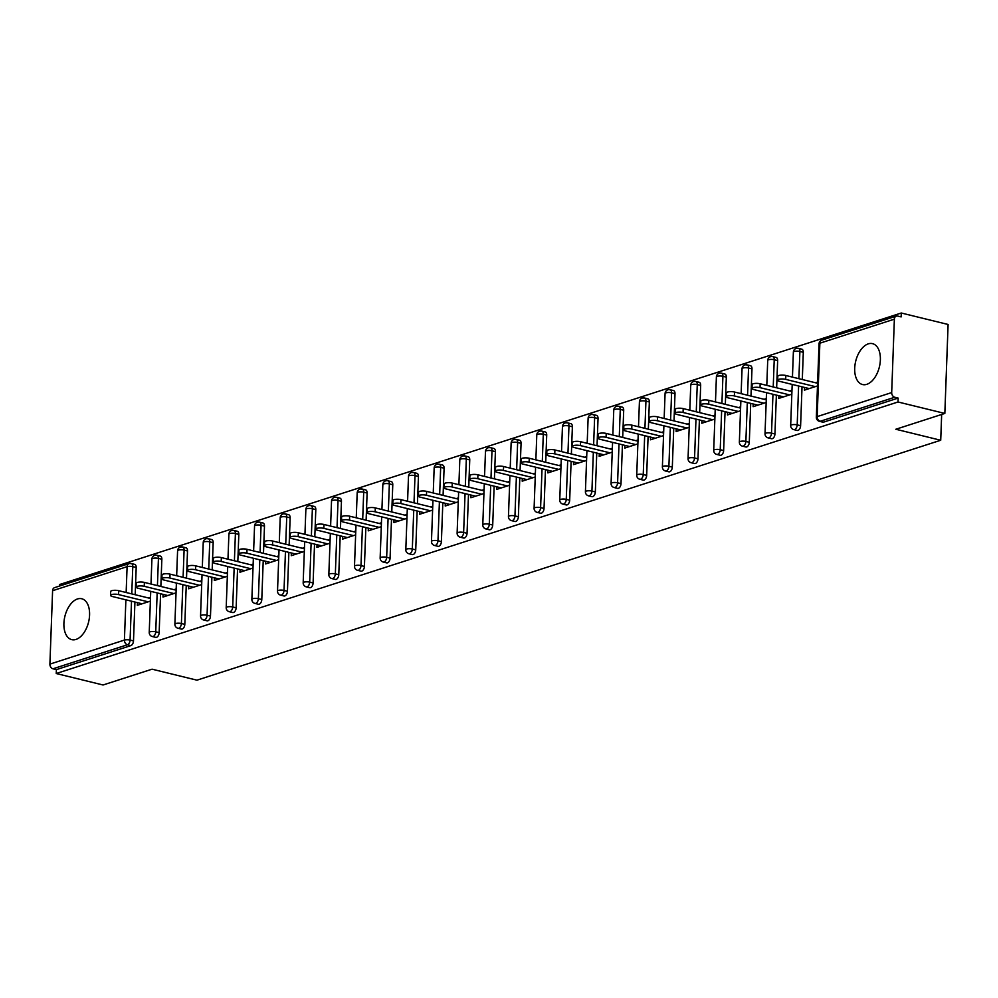 <?xml version="1.0" encoding="UTF-8"?>
<svg xmlns="http://www.w3.org/2000/svg" width="998" height="998" viewBox="0 0 998 998"><rect width="100%" height="100%" fill="white"/><g stroke="black" fill="none" stroke-linecap="round" stroke-linejoin="round"><path stroke-width="1.5" d="M868.272 343.861A21.045 12.188 -76.2 0 0 855.024 364.719A21.045 12.188 -76.2 0 0 862.522 384.542A21.045 12.188 -76.2 0 0 866.788 384.33A21.045 12.188 -76.2 0 0 880.049 363.459A21.045 12.188 -76.2 0 0 872.539 343.649A21.045 12.188 -76.2 0 0 868.272 343.861M77.482 598.962A21.045 12.188 -76.2 0 0 64.221 619.82A21.045 12.188 -76.2 0 0 71.731 639.643A21.045 12.188 -76.2 0 0 75.998 639.431A21.045 12.188 -76.2 0 0 89.259 618.56A21.045 12.188 -76.2 0 0 81.749 598.75A21.045 12.188 -76.2 0 0 77.482 598.962M901.281 313.01L901.144 316.902L897.726 316.067A4.054 3.106 72.1 0 0 896.341 316.104A4.054 3.106 72.1 0 0 894.37 319.16L891.688 392.576A4.054 3.106 72.1 0 0 894.744 397.254L898.163 398.09L898.025 401.982L944.832 413.446L948.1 324.475L901.281 313.01L59.506 584.554L59.443 586.063M944.832 413.446L895.83 429.252L940.715 440.255L941.663 414.469M940.715 440.255L196.955 680.174L152.07 669.184L103.056 684.99L56.237 673.525L56.387 669.633L130.888 645.594L127.47 644.758L52.969 668.797L56.387 669.633M52.969 668.797A4.054 3.106 -107.9 0 1 49.9 664.119L52.595 590.716A4.054 3.106 -107.9 0 1 54.553 587.647L129.066 563.608A4.054 3.106 -107.9 0 0 127.095 566.677L52.595 590.716M898.025 401.982L56.237 673.525M150.374 601.12L137.325 605.337L137.425 602.655M150.523 597.228L148.328 597.939M898.163 398.09L823.662 422.117A4.054 2.345 103.8 0 1 822.839 422.166L819.42 421.318A4.054 2.345 103.8 0 0 820.244 421.281L823.662 422.117M130.451 563.571A4.054 2.345 103.8 0 1 131.274 563.533L134.693 564.369A4.054 2.345 103.8 0 1 136.19 567.5L135.192 594.721M134.93 602.044L133.495 640.916A4.054 2.345 103.8 0 1 130.888 645.594M797.552 348.377A4.054 2.345 103.8 0 1 798.375 348.327L801.793 349.175A4.054 2.345 103.8 0 1 803.303 352.306L802.305 379.527M802.03 386.837L800.608 425.709A4.054 2.345 103.8 0 1 798.001 430.4A4.054 2.345 103.8 0 1 797.177 430.437L793.759 429.602A4.054 2.345 103.8 0 0 794.583 429.564A4.054 2.345 -76.2 0 0 797.19 424.874L800.608 425.709M771.903 356.648A4.054 2.345 103.8 0 1 772.714 356.61L776.145 357.446A4.054 2.345 103.8 0 1 777.642 360.577L776.644 387.798M776.382 395.108L774.947 433.993A4.054 2.345 103.8 0 1 772.34 438.671A4.054 2.345 103.8 0 1 771.516 438.721L768.098 437.873A4.054 2.345 103.8 0 0 768.922 437.835A4.054 2.345 -76.2 0 0 771.529 433.144L774.947 433.993M746.242 364.931A4.054 2.345 103.8 0 1 747.065 364.881L750.484 365.717A4.054 2.345 103.8 0 1 751.981 368.861L750.983 396.081M750.721 403.392L749.298 442.264A4.054 2.345 103.8 0 1 746.679 446.954A4.054 2.345 103.8 0 1 745.868 446.992L742.45 446.156A4.054 2.345 103.8 0 0 743.26 446.118A4.054 2.345 -76.2 0 0 745.88 441.428L749.298 442.264M720.581 373.202A4.054 2.345 103.8 0 1 721.404 373.165L724.822 374.001A4.054 2.345 103.8 0 1 726.332 377.132L725.334 404.352M725.059 411.663L723.637 450.547A4.054 2.345 103.8 0 1 721.03 455.225A4.054 2.345 103.8 0 1 720.207 455.275L716.789 454.427A4.054 2.345 103.8 0 0 717.612 454.389A4.054 2.345 -76.2 0 0 720.219 449.699L723.637 450.547M694.92 381.486A4.054 2.345 103.8 0 1 695.743 381.436L699.161 382.271A4.054 2.345 103.8 0 1 700.671 385.415L699.673 412.636M699.398 419.946L697.976 458.818A4.054 2.345 103.8 0 1 695.369 463.509A4.054 2.345 103.8 0 1 694.546 463.546L691.127 462.71A4.054 2.345 103.8 0 0 691.951 462.673A4.054 2.345 -76.2 0 0 694.558 457.982L697.976 458.818M669.271 389.756A4.054 2.345 103.8 0 1 670.082 389.719L673.513 390.555A4.054 2.345 103.8 0 1 675.01 393.686L674.012 420.906M673.75 428.217L672.315 467.101A4.054 2.345 103.8 0 1 669.708 471.78A4.054 2.345 103.8 0 1 668.885 471.829L665.466 470.981A4.054 2.345 103.8 0 0 666.29 470.944A4.054 2.345 -76.2 0 0 668.897 466.253L672.315 467.101M643.61 398.04A4.054 2.345 103.8 0 1 644.434 397.99L647.852 398.826A4.054 2.345 103.8 0 1 649.349 401.969L648.351 429.19M648.089 436.5L646.667 475.372A4.054 2.345 103.8 0 1 644.047 480.063A4.054 2.345 103.8 0 1 643.236 480.1L639.818 479.265A4.054 2.345 103.8 0 0 640.629 479.227A4.054 2.345 -76.2 0 0 643.236 474.537L646.667 475.372M617.949 406.311A4.054 2.345 103.8 0 1 618.772 406.273L622.191 407.109A4.054 2.345 103.8 0 1 623.7 410.24L622.702 437.461M622.428 444.771L621.006 483.656A4.054 2.345 103.8 0 1 618.398 488.334A4.054 2.345 103.8 0 1 617.575 488.384L614.157 487.535A4.054 2.345 103.8 0 0 614.98 487.498A4.054 2.345 -76.2 0 0 617.587 482.807L621.006 483.656M592.288 414.594A4.054 2.345 103.8 0 1 593.111 414.544L596.53 415.38A4.054 2.345 103.8 0 1 598.039 418.524L597.041 445.744M596.767 453.055L595.344 491.927A4.054 2.345 103.8 0 1 592.737 496.617A4.054 2.345 103.8 0 1 591.914 496.655L588.496 495.819A4.054 2.345 103.8 0 0 589.319 495.781A4.054 2.345 -76.2 0 0 591.926 491.091L595.344 491.927M566.639 422.865A4.054 2.345 103.8 0 1 567.45 422.828L570.881 423.663A4.054 2.345 103.8 0 1 572.378 426.795L571.38 454.015M571.118 461.326L569.683 500.198A4.054 2.345 103.8 0 1 567.076 504.888A4.054 2.345 103.8 0 1 566.253 504.926L562.835 504.09A4.054 2.345 103.8 0 0 563.658 504.052A4.054 2.345 -76.2 0 0 566.265 499.362L569.683 500.198M540.978 431.136A4.054 2.345 103.8 0 1 541.802 431.099L545.22 431.934A4.054 2.345 103.8 0 1 546.717 435.078L545.719 462.286M545.457 469.609L544.035 508.481A4.054 2.345 103.8 0 1 541.415 513.172A4.054 2.345 103.8 0 1 540.604 513.209L537.174 512.373A4.054 2.345 103.8 0 0 537.997 512.323A4.054 2.345 -76.2 0 0 540.604 507.645L544.035 508.481M515.317 439.419A4.054 2.345 103.8 0 1 516.141 439.382L519.559 440.218A4.054 2.345 103.8 0 1 521.068 443.349L520.07 470.569M519.796 477.88L518.374 516.752A4.054 2.345 103.8 0 1 515.766 521.443A4.054 2.345 103.8 0 1 514.943 521.48L511.525 520.644A4.054 2.345 103.8 0 0 512.336 520.607A4.054 2.345 -76.2 0 0 514.956 515.916L518.374 516.752M489.656 447.69A4.054 2.345 103.8 0 1 490.48 447.653L493.898 448.489A4.054 2.345 103.8 0 1 495.407 451.632L494.409 478.84M494.135 486.163L492.713 525.035A4.054 2.345 103.8 0 1 490.105 529.726A4.054 2.345 103.8 0 1 489.282 529.763L485.864 528.928A4.054 2.345 103.8 0 0 486.687 528.878A4.054 2.345 -76.2 0 0 489.294 524.2L492.713 525.035M464.008 455.974A4.054 2.345 103.8 0 1 464.819 455.936L468.249 456.772A4.054 2.345 103.8 0 1 469.746 459.903L468.748 487.124M468.486 494.434L467.052 533.306A4.054 2.345 103.8 0 1 464.444 537.997A4.054 2.345 103.8 0 1 463.621 538.034L460.203 537.198A4.054 2.345 103.8 0 0 461.026 537.161A4.054 2.345 -76.2 0 0 463.633 532.47L467.052 533.306M438.347 464.245A4.054 2.345 103.8 0 1 439.17 464.207L442.588 465.043A4.054 2.345 103.8 0 1 444.085 468.187L443.087 495.395M442.825 502.718L441.403 541.59A4.054 2.345 103.8 0 1 438.783 546.28A4.054 2.345 103.8 0 1 437.972 546.318L434.542 545.482A4.054 2.345 103.8 0 0 435.365 545.432A4.054 2.345 -76.2 0 0 437.972 540.754L441.403 541.59M412.685 472.528A4.054 2.345 103.8 0 1 413.509 472.491L416.927 473.326A4.054 2.345 103.8 0 1 418.436 476.458L417.438 503.678M417.164 510.988L415.742 549.861A4.054 2.345 103.8 0 1 413.135 554.551A4.054 2.345 103.8 0 1 412.311 554.589L408.893 553.753A4.054 2.345 103.8 0 0 409.704 553.715A4.054 2.345 -76.2 0 0 412.324 549.025L415.742 549.861M387.024 480.799A4.054 2.345 103.8 0 1 387.848 480.762L391.266 481.597A4.054 2.345 103.8 0 1 392.775 484.741L391.777 511.949M391.503 519.272L390.081 558.144A4.054 2.345 103.8 0 1 387.474 562.835A4.054 2.345 103.8 0 1 386.65 562.872L383.232 562.036A4.054 2.345 103.8 0 0 384.055 561.986A4.054 2.345 -76.2 0 0 386.663 557.308L390.081 558.144M361.376 489.082A4.054 2.345 103.8 0 1 362.187 489.045L365.617 489.881A4.054 2.345 103.8 0 1 367.114 493.012L366.116 520.232M365.854 527.543L364.42 566.415A4.054 2.345 103.8 0 1 361.812 571.106A4.054 2.345 103.8 0 1 360.989 571.143L357.571 570.307A4.054 2.345 103.8 0 0 358.394 570.27A4.054 2.345 -76.2 0 0 361.002 565.579L364.42 566.415M335.715 497.353A4.054 2.345 103.8 0 1 336.538 497.316L339.956 498.152A4.054 2.345 103.8 0 1 341.453 501.295L340.455 528.503M340.193 535.826L338.771 574.698A4.054 2.345 103.8 0 1 336.151 579.389A4.054 2.345 103.8 0 1 335.34 579.426L331.91 578.591A4.054 2.345 103.8 0 0 332.733 578.541A4.054 2.345 -76.2 0 0 335.34 573.862L338.771 574.698M310.054 505.637A4.054 2.345 103.8 0 1 310.877 505.599L314.295 506.435A4.054 2.345 103.8 0 1 315.805 509.566L314.807 536.787M314.532 544.097L313.11 582.969A4.054 2.345 103.8 0 1 310.503 587.66A4.054 2.345 103.8 0 1 309.679 587.697L306.261 586.861A4.054 2.345 103.8 0 0 307.072 586.824A4.054 2.345 -76.2 0 0 309.692 582.133L313.11 582.969M284.393 513.908A4.054 2.345 103.8 0 1 285.216 513.87L288.634 514.706A4.054 2.345 103.8 0 1 290.144 517.85L289.146 545.058M288.871 552.381L287.449 591.253A4.054 2.345 103.8 0 1 284.842 595.931A4.054 2.345 103.8 0 1 284.018 595.981L280.6 595.145A4.054 2.345 103.8 0 0 281.424 595.095A4.054 2.345 -76.2 0 0 284.031 590.417L287.449 591.253M258.744 522.191A4.054 2.345 103.8 0 1 259.555 522.154L262.973 522.989A4.054 2.345 103.8 0 1 264.482 526.121L263.484 553.341M263.223 560.651L261.788 599.524A4.054 2.345 103.8 0 1 259.181 604.214A4.054 2.345 103.8 0 1 258.357 604.252L254.939 603.416A4.054 2.345 103.8 0 0 255.762 603.378A4.054 2.345 -76.2 0 0 258.37 598.688L261.788 599.524M233.083 530.462A4.054 2.345 103.8 0 1 233.906 530.425L237.324 531.26A4.054 2.345 103.8 0 1 238.821 534.404L237.823 561.612M237.561 568.935L236.139 607.807A4.054 2.345 103.8 0 1 233.52 612.485A4.054 2.345 103.8 0 1 232.709 612.535L229.278 611.699A4.054 2.345 103.8 0 0 230.101 611.649A4.054 2.345 -76.2 0 0 232.709 606.971L236.139 607.807M207.422 538.745A4.054 2.345 103.8 0 1 208.245 538.695L211.663 539.544A4.054 2.345 103.8 0 1 213.173 542.675L212.175 569.895M211.9 577.206L210.478 616.078A4.054 2.345 103.8 0 1 207.871 620.768A4.054 2.345 103.8 0 1 207.048 620.806L203.629 619.97A4.054 2.345 103.8 0 0 204.44 619.933A4.054 2.345 -76.2 0 0 207.06 615.242L210.478 616.078M181.761 547.016A4.054 2.345 103.8 0 1 182.584 546.979L186.002 547.815A4.054 2.345 103.8 0 1 187.512 550.958L186.514 578.166M186.239 585.489L184.817 624.361A4.054 2.345 103.8 0 1 182.21 629.039A4.054 2.345 103.8 0 1 181.387 629.089L177.968 628.253A4.054 2.345 103.8 0 0 178.792 628.204A4.054 2.345 -76.2 0 0 181.399 623.525L184.817 624.361M156.112 555.3A4.054 2.345 103.8 0 1 156.923 555.25L160.341 556.098A4.054 2.345 103.8 0 1 161.851 559.229L160.853 586.45M160.578 593.76L159.156 632.632A4.054 2.345 103.8 0 1 156.549 637.323A4.054 2.345 103.8 0 1 155.725 637.36L152.307 636.524A4.054 2.345 103.8 0 0 153.131 636.487A4.054 2.345 -76.2 0 0 155.738 631.796L159.156 632.632M163.086 594.371L162.986 597.054L176.035 592.849M176.172 588.957L173.976 589.668M188.734 586.1L188.647 588.783L201.696 584.566M201.833 580.674L199.637 581.385M214.395 577.817L214.296 580.499L227.344 576.295M227.494 572.403L225.298 573.114M240.056 569.546L239.957 572.228L253.005 568.012M253.155 564.12L250.96 564.831M265.718 561.263L265.618 563.945L278.667 559.741M278.804 555.849L276.608 556.56M291.366 552.992L291.279 555.674L304.328 551.457M304.465 547.565L302.269 548.276M317.027 544.708L316.927 547.391L329.976 543.186M330.126 539.294L327.93 540.005M342.688 536.437L342.588 539.12L355.637 534.903M355.787 531.011L353.591 531.722M368.349 528.154L368.25 530.836L381.298 526.632M381.436 522.74L379.24 523.451M393.998 519.883L393.911 522.565L406.959 518.349M407.097 514.457L404.901 515.168M419.659 511.6L419.559 514.282L432.608 510.078M432.758 506.186L430.562 506.897M445.32 503.329L445.22 506.011L458.269 501.794M458.419 497.902L456.223 498.613M470.981 495.045L470.881 497.728L483.93 493.523M484.067 489.631L481.872 490.342M496.642 486.774L496.542 489.457L509.591 485.24M509.729 481.36L507.533 482.059M522.291 478.491L522.191 481.173L535.24 476.969M535.39 473.077L533.194 473.788M547.952 470.22L547.852 472.902L560.901 468.686M561.051 464.806L558.855 465.505M573.613 461.937L573.513 464.619L586.562 460.415M586.699 456.523L584.516 457.234M599.274 453.666L599.174 456.348L612.223 452.131M612.36 448.252L610.165 448.95M624.923 445.382L624.823 448.065L637.884 443.861M638.021 439.968L635.826 440.679M650.584 437.112L650.484 439.794L663.533 435.577M663.682 431.697L661.487 432.396M676.245 428.828L676.145 431.51L689.194 427.306M689.331 423.414L687.148 424.125M701.906 420.557L701.806 423.239L714.855 419.035M714.992 415.143L712.797 415.842M727.554 412.274L727.455 414.956L740.516 410.752M740.653 406.86L738.458 407.571M753.216 404.003L753.116 406.685L766.165 402.481M766.314 398.589L764.119 399.287M778.877 395.719L778.777 398.414L791.826 394.198M791.963 390.305L789.78 391.016M804.538 387.449L804.438 390.131L817.487 385.927M817.624 382.034L815.428 382.733M110.541 595.382L110.678 591.49A4.99 1.372 2.1 0 1 113.498 590.367A4.99 1.372 2.1 0 1 118.712 590.691L118.575 594.583A4.99 1.372 -177.9 0 0 113.348 594.259A4.99 1.372 -177.9 0 0 110.541 595.382A4.99 1.372 -177.9 0 0 112.487 596.542L142.09 603.79M118.575 594.583L148.178 601.831M118.712 590.691L150.473 598.463M136.202 587.098L136.339 583.206A4.99 1.372 2.1 0 1 139.146 582.084A4.99 1.372 2.1 0 1 144.373 582.408L144.236 586.3A4.99 1.372 -177.9 0 0 139.009 585.976A4.99 1.372 -177.9 0 0 136.202 587.098A4.99 1.372 -177.9 0 0 138.148 588.259L167.751 595.519M144.236 586.3L173.839 593.548M144.373 582.408L176.135 590.192M161.863 578.828L162 574.935A4.99 1.372 2.1 0 1 164.807 573.813A4.99 1.372 2.1 0 1 170.034 574.137L169.885 578.029A4.99 1.372 -177.9 0 0 164.67 577.705A4.99 1.372 -177.9 0 0 161.863 578.828A4.99 1.372 -177.9 0 0 163.809 579.988L193.412 587.236M169.885 578.029L199.5 585.277M170.034 574.137L201.783 581.909M187.512 570.544L187.661 566.652A4.99 1.372 2.1 0 1 190.468 565.529A4.99 1.372 2.1 0 1 195.695 565.854L195.546 569.746A4.99 1.372 -177.9 0 0 190.319 569.421A4.99 1.372 -177.9 0 0 187.512 570.544A4.99 1.372 -177.9 0 0 189.458 571.704L219.073 578.965M195.546 569.746L225.149 576.994M195.695 565.854L227.444 573.638M213.173 562.273L213.323 558.381A4.99 1.372 2.1 0 1 216.129 557.258A4.99 1.372 2.1 0 1 221.344 557.583L221.207 561.475A4.99 1.372 -177.9 0 0 215.98 561.15A4.99 1.372 -177.9 0 0 213.173 562.273A4.99 1.372 -177.9 0 0 215.119 563.433L244.722 570.681M221.207 561.475L250.81 568.723M221.344 557.583L253.105 565.355M238.834 553.99L238.971 550.098A4.99 1.372 2.1 0 1 241.778 548.975A4.99 1.372 2.1 0 1 247.005 549.299L246.868 553.191A4.99 1.372 -177.9 0 0 241.641 552.867A4.99 1.372 -177.9 0 0 238.834 553.99A4.99 1.372 -177.9 0 0 240.78 555.162L270.383 562.41M246.868 553.191L276.471 560.452M247.005 549.299L278.766 557.084M264.495 545.719L264.632 541.827A4.99 1.372 2.1 0 1 267.439 540.704A4.99 1.372 2.1 0 1 272.666 541.028L272.516 544.92A4.99 1.372 -177.9 0 0 267.302 544.596A4.99 1.372 -177.9 0 0 264.495 545.719A4.99 1.372 -177.9 0 0 266.441 546.879L296.044 554.127M272.516 544.92L302.132 552.168M272.666 541.028L304.415 548.8M290.144 537.435L290.293 533.543A4.99 1.372 2.1 0 1 293.1 532.421A4.99 1.372 2.1 0 1 298.327 532.745L298.177 536.637A4.99 1.372 -177.9 0 0 292.95 536.313A4.99 1.372 -177.9 0 0 290.144 537.435A4.99 1.372 -177.9 0 0 292.09 538.608L321.705 545.856M298.177 536.637L327.781 543.898M298.327 532.745L330.076 540.529M315.805 529.165L315.954 525.272A4.99 1.372 2.1 0 1 318.761 524.15A4.99 1.372 2.1 0 1 323.976 524.474L323.839 528.366A4.99 1.372 -177.9 0 0 318.612 528.042A4.99 1.372 -177.9 0 0 315.805 529.165A4.99 1.372 -177.9 0 0 317.751 530.325L347.354 537.573M323.839 528.366L353.442 535.614M323.976 524.474L355.737 532.246M341.466 520.881L341.603 516.989A4.99 1.372 2.1 0 1 344.41 515.866A4.99 1.372 2.1 0 1 349.637 516.191L349.5 520.083A4.99 1.372 -177.9 0 0 344.273 519.758A4.99 1.372 -177.9 0 0 341.466 520.881A4.99 1.372 -177.9 0 0 343.412 522.054L373.015 529.302M349.5 520.083L379.103 527.343M349.637 516.191L381.398 523.975M367.127 512.61L367.264 508.718A4.99 1.372 2.1 0 1 370.071 507.595A4.99 1.372 2.1 0 1 375.298 507.92L375.161 511.812A4.99 1.372 -177.9 0 0 369.934 511.487A4.99 1.372 -177.9 0 0 367.127 512.61A4.99 1.372 -177.9 0 0 369.073 513.77L398.676 521.018M375.161 511.812L404.764 519.06M375.298 507.92L407.047 515.692M392.775 504.327L392.925 500.435A4.99 1.372 2.1 0 1 395.732 499.312A4.99 1.372 2.1 0 1 400.959 499.636L400.809 503.528A4.99 1.372 -177.9 0 0 395.582 503.204A4.99 1.372 -177.9 0 0 392.775 504.327A4.99 1.372 -177.9 0 0 394.721 505.499L424.337 512.747M400.809 503.528L430.425 510.789M400.959 499.636L432.708 507.421M418.436 496.056L418.586 492.164A4.99 1.372 2.1 0 1 421.393 491.041A4.99 1.372 2.1 0 1 426.608 491.365L426.47 495.257A4.99 1.372 -177.9 0 0 421.243 494.933A4.99 1.372 -177.9 0 0 418.436 496.056A4.99 1.372 -177.9 0 0 420.383 497.216L449.986 504.464M426.47 495.257L456.074 502.505M426.608 491.365L458.369 499.137M444.098 487.773L444.235 483.88A4.99 1.372 2.1 0 1 447.042 482.758A4.99 1.372 2.1 0 1 452.269 483.082L452.131 486.974A4.99 1.372 -177.9 0 0 446.904 486.65A4.99 1.372 -177.9 0 0 444.098 487.773A4.99 1.372 -177.9 0 0 446.044 488.945L475.647 496.193M452.131 486.974L481.735 494.235M452.269 483.082L484.03 490.866M469.759 479.502L469.896 475.609A4.99 1.372 2.1 0 1 472.703 474.487A4.99 1.372 2.1 0 1 477.93 474.811L477.793 478.703A4.99 1.372 -177.9 0 0 472.565 478.379A4.99 1.372 -177.9 0 0 469.759 479.502A4.99 1.372 -177.9 0 0 471.705 480.662L501.308 487.922M477.793 478.703L507.396 485.951M477.93 474.811L509.691 482.583M495.407 471.218L495.557 467.326A4.99 1.372 2.1 0 1 498.364 466.203A4.99 1.372 2.1 0 1 503.591 466.528L503.441 470.42A4.99 1.372 -177.9 0 0 498.227 470.095A4.99 1.372 -177.9 0 0 495.407 471.218A4.99 1.372 -177.9 0 0 497.353 472.391L526.969 479.639M503.441 470.42L533.057 477.68M503.591 466.528L535.34 474.312M521.068 462.947L521.218 459.055A4.99 1.372 2.1 0 1 524.025 457.932A4.99 1.372 2.1 0 1 529.252 458.257L529.102 462.149A4.99 1.372 -177.9 0 0 523.875 461.825A4.99 1.372 -177.9 0 0 521.068 462.947A4.99 1.372 -177.9 0 0 523.014 464.107L552.618 471.368M529.102 462.149L558.705 469.397M529.252 458.257L561.001 466.029M546.729 454.664L546.867 450.772A4.99 1.372 2.1 0 1 549.673 449.661A4.99 1.372 2.1 0 1 554.9 449.973L554.763 453.865A4.99 1.372 -177.9 0 0 549.536 453.541A4.99 1.372 -177.9 0 0 546.729 454.664A4.99 1.372 -177.9 0 0 548.675 455.837L578.279 463.084M554.763 453.865L584.366 461.126M554.9 449.973L586.662 457.758M572.39 446.393L572.528 442.501A4.99 1.372 2.1 0 1 575.335 441.378A4.99 1.372 2.1 0 1 580.562 441.702L580.424 445.595A4.99 1.372 -177.9 0 0 575.197 445.27A4.99 1.372 -177.9 0 0 572.39 446.393A4.99 1.372 -177.9 0 0 574.337 447.553L603.94 454.814M580.424 445.595L610.028 452.843M580.562 441.702L612.323 449.487M598.039 438.11L598.189 434.217A4.99 1.372 2.1 0 1 600.996 433.107A4.99 1.372 2.1 0 1 606.223 433.419L606.073 437.311A4.99 1.372 -177.9 0 0 600.858 436.987A4.99 1.372 -177.9 0 0 598.039 438.11A4.99 1.372 -177.9 0 0 599.998 439.282L629.601 446.53M606.073 437.311L635.689 444.572M606.223 433.419L637.971 441.203M623.7 429.839L623.85 425.946A4.99 1.372 2.1 0 1 626.657 424.824A4.99 1.372 2.1 0 1 631.884 425.148L631.734 429.04A4.99 1.372 -177.9 0 0 626.507 428.716A4.99 1.372 -177.9 0 0 623.7 429.839A4.99 1.372 -177.9 0 0 625.646 430.999L655.262 438.259M631.734 429.04L661.337 436.288M631.884 425.148L663.633 432.932M649.361 421.555L649.498 417.675A4.99 1.372 2.1 0 1 652.318 416.553A4.99 1.372 2.1 0 1 657.532 416.865L657.395 420.757A4.99 1.372 -177.9 0 0 652.168 420.432A4.99 1.372 -177.9 0 0 649.361 421.555A4.99 1.372 -177.9 0 0 651.307 422.728L680.91 429.976M657.395 420.757L686.998 428.017M657.532 416.865L689.294 424.649M675.022 413.284L675.159 409.392A4.99 1.372 2.1 0 1 677.966 408.269A4.99 1.372 2.1 0 1 683.193 408.594L683.056 412.486A4.99 1.372 -177.9 0 0 677.829 412.162A4.99 1.372 -177.9 0 0 675.022 413.284A4.99 1.372 -177.9 0 0 676.968 414.444L706.572 421.705M683.056 412.486L712.659 419.734M683.193 408.594L714.955 416.378M700.683 405.001L700.821 401.121A4.99 1.372 2.1 0 1 703.627 399.998A4.99 1.372 2.1 0 1 708.854 400.323L708.705 404.202A4.99 1.372 -177.9 0 0 703.49 403.878A4.99 1.372 -177.9 0 0 700.683 405.001A4.99 1.372 -177.9 0 0 702.629 406.174L732.233 413.421M708.705 404.202L738.32 411.463M708.854 400.323L740.603 408.095M726.332 396.73L726.482 392.838A4.99 1.372 2.1 0 1 729.289 391.715A4.99 1.372 2.1 0 1 734.516 392.039L734.366 395.932A4.99 1.372 -177.9 0 0 729.139 395.607A4.99 1.372 -177.9 0 0 726.332 396.73A4.99 1.372 -177.9 0 0 728.278 397.89L757.894 405.151M734.366 395.932L763.969 403.18M734.516 392.039L766.264 399.824M751.993 388.447L752.13 384.567A4.99 1.372 2.1 0 1 754.95 383.444A4.99 1.372 2.1 0 1 760.164 383.768L760.027 387.648A4.99 1.372 -177.9 0 0 754.8 387.336A4.99 1.372 -177.9 0 0 751.993 388.447A4.99 1.372 -177.9 0 0 753.939 389.619L783.542 396.867M760.027 387.648L789.63 394.909M760.164 383.768L791.925 391.54M777.654 380.176L777.791 376.283A4.99 1.372 2.1 0 1 780.598 375.161A4.99 1.372 2.1 0 1 785.825 375.485L785.688 379.377A4.99 1.372 -177.9 0 0 780.461 379.053A4.99 1.372 -177.9 0 0 777.654 380.176A4.99 1.372 -177.9 0 0 779.6 381.336L809.203 388.596M785.688 379.377L815.291 386.625M785.825 375.485L817.587 383.269M49.9 664.119L124.413 640.08L125.885 599.823M126.147 592.513L127.095 566.677A4.054 1.11 2.1 0 1 132.771 566.664L131.773 593.885M131.511 601.195L130.077 640.08A4.054 2.345 -76.2 0 1 127.47 644.758A4.054 3.106 -107.9 0 1 124.413 640.08A4.054 1.11 2.1 0 1 130.077 640.08L133.495 640.916M894.37 319.16L819.869 343.2L817.175 416.603L891.688 392.576M894.744 397.254L820.244 421.281A4.054 3.106 72.1 0 1 817.175 416.603A4.054 1.11 -177.9 0 0 816.339 417.239A4.054 4.054 0 0 0 819.42 421.318M896.341 316.104L821.828 340.131A4.054 3.106 72.1 0 0 819.869 343.2A4.054 1.11 -177.9 0 0 819.034 343.836L816.339 417.239M136.19 567.5L132.771 566.664A4.054 2.345 103.8 0 0 131.274 563.533A4.054 4.054 0 0 0 129.066 563.608M161.851 559.229L158.433 558.393A4.054 1.11 2.1 0 0 152.756 558.406A4.054 1.11 -177.9 0 0 151.921 559.042L150.997 584.03M157.16 592.924L155.738 631.796A4.054 1.11 2.1 0 0 150.062 631.809A4.054 1.11 -177.9 0 0 149.226 632.445A4.054 4.054 0 0 0 152.307 636.524M151.921 559.042A4.054 4.054 0 0 1 156.923 555.25A4.054 2.345 103.8 0 1 158.433 558.393L157.435 585.614M187.512 550.958L184.094 550.11L183.096 577.331M182.821 584.641L181.399 623.525A4.054 1.11 2.1 0 0 175.723 623.525A4.054 1.11 -177.9 0 0 174.887 624.162A4.054 4.054 0 0 0 177.968 628.253M213.173 542.675L209.742 541.839L208.744 569.06M208.482 576.37L207.06 615.242A4.054 1.11 2.1 0 0 201.384 615.255A4.054 1.11 -177.9 0 0 200.548 615.891A4.054 4.054 0 0 0 203.629 619.97M238.821 534.404L235.403 533.556L234.405 560.776M234.143 568.087L232.709 606.971A4.054 1.11 2.1 0 0 227.045 606.971A4.054 1.11 -177.9 0 0 226.197 607.62A4.054 4.054 0 0 0 229.278 611.699M264.482 526.121L261.064 525.285L260.066 552.505M259.792 559.816L258.37 598.688A4.054 1.11 2.1 0 0 252.694 598.7A4.054 1.11 -177.9 0 0 251.858 599.336A4.054 4.054 0 0 0 254.939 603.416M290.144 517.85L286.725 517.001L285.727 544.222M285.453 551.532L284.031 590.417A4.054 1.11 2.1 0 0 278.355 590.417A4.054 1.11 -177.9 0 0 277.519 591.066A4.054 4.054 0 0 0 280.6 595.145M315.805 509.566L312.374 508.731L311.376 535.951M311.114 543.261L309.692 582.133A4.054 1.11 2.1 0 0 304.016 582.146A4.054 1.11 -177.9 0 0 303.18 582.782A4.054 4.054 0 0 0 306.261 586.861M341.453 501.295L338.035 500.447L337.037 527.668M336.775 534.978L335.34 573.862A4.054 1.11 2.1 0 0 329.677 573.875A4.054 1.11 -177.9 0 0 328.829 574.511A4.054 4.054 0 0 0 331.91 578.591M367.114 493.012L363.696 492.176L362.698 519.397M362.424 526.707L361.002 565.579A4.054 1.11 2.1 0 0 355.325 565.592A4.054 1.11 -177.9 0 0 354.49 566.228A4.054 4.054 0 0 0 357.571 570.307M392.775 484.741L389.357 483.893L388.359 511.113M388.085 518.436L386.663 557.308A4.054 1.11 2.1 0 0 380.986 557.321A4.054 1.11 -177.9 0 0 380.151 557.957A4.054 4.054 0 0 0 383.232 562.036M418.436 476.458L415.006 475.622L414.008 502.842M413.746 510.153L412.324 549.025A4.054 1.11 2.1 0 0 406.648 549.037A4.054 1.11 -177.9 0 0 405.812 549.673A4.054 4.054 0 0 0 408.893 553.753M444.085 468.187L440.667 467.351L439.669 494.559M439.407 501.882L437.972 540.754A4.054 1.11 2.1 0 0 432.309 540.766A4.054 1.11 -177.9 0 0 431.46 541.403A4.054 4.054 0 0 0 434.542 545.482M469.746 459.903L466.328 459.068L465.33 486.288M465.056 493.598L463.633 532.47A4.054 1.11 2.1 0 0 457.957 532.483A4.054 1.11 -177.9 0 0 457.121 533.119A4.054 4.054 0 0 0 460.203 537.198M495.407 451.632L491.989 450.797L490.991 478.005M490.717 485.327L489.294 524.2A4.054 1.11 2.1 0 0 483.618 524.212A4.054 1.11 -177.9 0 0 482.783 524.848A4.054 4.054 0 0 0 485.864 528.928M521.068 443.349L517.638 442.513L516.64 469.734M516.378 477.044L514.956 515.916A4.054 1.11 2.1 0 0 509.279 515.929A4.054 1.11 -177.9 0 0 508.444 516.565A4.054 4.054 0 0 0 511.525 520.644M546.717 435.078L543.299 434.242L542.301 461.45M542.039 468.773L540.604 507.645A4.054 1.11 2.1 0 0 534.94 507.658A4.054 1.11 -177.9 0 0 534.092 508.294A4.054 4.054 0 0 0 537.174 512.373M572.378 426.795L568.96 425.959L567.962 453.179M567.687 460.49L566.265 499.362A4.054 1.11 2.1 0 0 560.589 499.374A4.054 1.11 -177.9 0 0 559.753 500.01A4.054 4.054 0 0 0 562.835 504.09M598.039 418.524L594.621 417.688L593.623 444.896M593.348 452.219L591.926 491.091A4.054 1.11 2.1 0 0 586.25 491.103A4.054 1.11 -177.9 0 0 585.414 491.74A4.054 4.054 0 0 0 588.496 495.819M623.7 410.24L620.269 409.405L619.271 436.625M619.01 443.935L617.587 482.807A4.054 1.11 2.1 0 0 611.911 482.82A4.054 1.11 -177.9 0 0 611.075 483.456A4.054 4.054 0 0 0 614.157 487.535M649.349 401.969L645.931 401.134L644.933 428.342M644.671 435.664L643.236 474.537A4.054 1.11 2.1 0 0 637.572 474.549A4.054 1.11 -177.9 0 0 636.724 475.185A4.054 4.054 0 0 0 639.818 479.265M675.01 393.686L671.592 392.85L670.594 420.071M670.332 427.381L668.897 466.253A4.054 1.11 2.1 0 0 663.221 466.266A4.054 1.11 -177.9 0 0 662.385 466.902A4.054 4.054 0 0 0 665.466 470.981M700.671 385.415L697.253 384.579L696.255 411.787M695.98 419.11L694.558 457.982A4.054 1.11 2.1 0 0 688.882 457.995A4.054 1.11 -177.9 0 0 688.046 458.631A4.054 4.054 0 0 0 691.127 462.71M726.332 377.132L722.914 376.296L721.916 403.516M721.641 410.827L720.219 449.699A4.054 1.11 2.1 0 0 714.543 449.711A4.054 1.11 -177.9 0 0 713.707 450.348A4.054 4.054 0 0 0 716.789 454.427M751.981 368.861L748.562 368.025L747.564 395.233M747.302 402.556L745.88 441.428A4.054 1.11 2.1 0 0 740.204 441.44A4.054 1.11 -177.9 0 0 739.356 442.077A4.054 4.054 0 0 0 742.45 446.156M777.642 360.577L774.223 359.742L773.225 386.962M772.963 394.272L771.529 433.144A4.054 1.11 2.1 0 0 765.853 433.157A4.054 1.11 -177.9 0 0 765.017 433.793A4.054 4.054 0 0 0 768.098 437.873M803.303 352.306L799.885 351.471L798.887 378.679M798.612 386.001L797.19 424.874A4.054 1.11 2.1 0 0 791.514 424.886A4.054 1.11 -177.9 0 0 790.678 425.522A4.054 4.054 0 0 0 793.759 429.602M177.582 550.759A4.054 4.054 0 0 1 182.584 546.979A4.054 2.345 103.8 0 1 184.094 550.11A4.054 1.11 2.1 0 0 178.417 550.123A4.054 1.11 -177.9 0 0 177.582 550.759L176.658 575.759M203.23 542.488A4.054 4.054 0 0 1 208.245 538.695A4.054 2.345 103.8 0 1 209.742 541.839A4.054 1.11 2.1 0 0 204.079 541.852A4.054 1.11 -177.9 0 0 203.23 542.488L202.32 567.475M228.891 534.204A4.054 4.054 0 0 1 233.906 530.425A4.054 2.345 103.8 0 1 235.403 533.556A4.054 1.11 2.1 0 0 229.727 533.568A4.054 1.11 -177.9 0 0 228.891 534.204L227.981 559.204M254.552 525.934A4.054 4.054 0 0 1 259.555 522.154A4.054 2.345 103.8 0 1 261.064 525.285A4.054 1.11 2.1 0 0 255.388 525.297A4.054 1.11 -177.9 0 0 254.552 525.934L253.629 550.921M280.213 517.65A4.054 4.054 0 0 1 285.216 513.87A4.054 2.345 103.8 0 1 286.725 517.001A4.054 1.11 2.1 0 0 281.049 517.014A4.054 1.11 -177.9 0 0 280.213 517.65L279.29 542.65M305.862 509.379A4.054 4.054 0 0 1 310.877 505.599A4.054 2.345 103.8 0 1 312.374 508.731A4.054 1.11 2.1 0 0 306.71 508.743A4.054 1.11 -177.9 0 0 305.862 509.379L304.951 534.367M331.523 501.096A4.054 4.054 0 0 1 336.538 497.316A4.054 2.345 103.8 0 1 338.035 500.447A4.054 1.11 2.1 0 0 332.359 500.46A4.054 1.11 -177.9 0 0 331.523 501.096L330.612 526.096M357.184 492.825A4.054 4.054 0 0 1 362.187 489.045A4.054 2.345 103.8 0 1 363.696 492.176A4.054 1.11 2.1 0 0 358.02 492.189A4.054 1.11 -177.9 0 0 357.184 492.825L356.261 517.812M382.845 484.541A4.054 4.054 0 0 1 387.848 480.762A4.054 2.345 103.8 0 1 389.357 483.893A4.054 1.11 2.1 0 0 383.681 483.905A4.054 1.11 -177.9 0 0 382.845 484.541L381.922 509.541M408.494 476.271A4.054 4.054 0 0 1 413.509 472.491A4.054 2.345 103.8 0 1 415.006 475.622A4.054 1.11 2.1 0 0 409.342 475.634A4.054 1.11 -177.9 0 0 408.494 476.271L407.583 501.258M434.155 467.987A4.054 4.054 0 0 1 439.17 464.207A4.054 2.345 103.8 0 1 440.667 467.351A4.054 1.11 2.1 0 0 434.991 467.351A4.054 1.11 -177.9 0 0 434.155 467.987L433.244 492.987M459.816 459.716A4.054 4.054 0 0 1 464.819 455.936A4.054 2.345 103.8 0 1 466.328 459.068A4.054 1.11 2.1 0 0 460.652 459.08A4.054 1.11 -177.9 0 0 459.816 459.716L458.893 484.716M485.477 451.433A4.054 4.054 0 0 1 490.48 447.653A4.054 2.345 103.8 0 1 491.989 450.797A4.054 1.11 2.1 0 0 486.313 450.797A4.054 1.11 -177.9 0 0 485.477 451.433L484.554 476.433M511.126 443.162A4.054 4.054 0 0 1 516.141 439.382A4.054 2.345 103.8 0 1 517.638 442.513A4.054 1.11 2.1 0 0 511.974 442.526A4.054 1.11 -177.9 0 0 511.126 443.162L510.215 468.162M536.787 434.879A4.054 4.054 0 0 1 541.802 431.099A4.054 2.345 103.8 0 1 543.299 434.242A4.054 1.11 2.1 0 0 537.623 434.242A4.054 1.11 -177.9 0 0 536.787 434.879L535.876 459.878M562.448 426.608A4.054 4.054 0 0 1 567.45 422.828A4.054 2.345 103.8 0 1 568.96 425.959A4.054 1.11 2.1 0 0 563.284 425.971A4.054 1.11 -177.9 0 0 562.448 426.608L561.525 451.607M588.109 418.337A4.054 4.054 0 0 1 593.111 414.544A4.054 2.345 103.8 0 1 594.621 417.688A4.054 1.11 2.1 0 0 588.945 417.688A4.054 1.11 -177.9 0 0 588.109 418.337L587.186 443.324M613.758 410.053A4.054 4.054 0 0 1 618.772 406.273A4.054 2.345 103.8 0 1 620.269 409.405A4.054 1.11 2.1 0 0 614.606 409.417A4.054 1.11 -177.9 0 0 613.758 410.053L612.847 435.053M639.419 401.782A4.054 4.054 0 0 1 644.434 397.99A4.054 2.345 103.8 0 1 645.931 401.134A4.054 1.11 2.1 0 0 640.254 401.134A4.054 1.11 -177.9 0 0 639.419 401.782L638.508 426.77M665.08 393.499A4.054 4.054 0 0 1 670.082 389.719A4.054 2.345 103.8 0 1 671.592 392.85A4.054 1.11 2.1 0 0 665.915 392.863A4.054 1.11 -177.9 0 0 665.08 393.499L664.157 418.499M690.741 385.228A4.054 4.054 0 0 1 695.743 381.436A4.054 2.345 103.8 0 1 697.253 384.579A4.054 1.11 2.1 0 0 691.577 384.592A4.054 1.11 -177.9 0 0 690.741 385.228L689.818 410.215M716.389 376.945A4.054 4.054 0 0 1 721.404 373.165A4.054 2.345 103.8 0 1 722.914 376.296A4.054 1.11 2.1 0 0 717.238 376.308A4.054 1.11 -177.9 0 0 716.389 376.945L715.479 401.945M742.05 368.674A4.054 4.054 0 0 1 747.065 364.881A4.054 2.345 103.8 0 1 748.562 368.025A4.054 1.11 2.1 0 0 742.886 368.037A4.054 1.11 -177.9 0 0 742.05 368.674L741.14 393.661M767.712 360.39A4.054 4.054 0 0 1 772.714 356.61A4.054 2.345 103.8 0 1 774.223 359.742A4.054 1.11 2.1 0 0 768.547 359.754A4.054 1.11 -177.9 0 0 767.712 360.39L766.801 385.39M793.373 352.119A4.054 4.054 0 0 1 798.375 348.327A4.054 2.345 103.8 0 1 799.885 351.471A4.054 1.11 2.1 0 0 794.208 351.483A4.054 1.11 -177.9 0 0 793.373 352.119L792.449 377.107M150.735 591.352L149.226 632.445M176.397 583.069L174.887 624.162M202.045 574.798L200.548 615.891M227.706 566.515L226.197 607.62M253.367 558.244L251.858 599.336M279.028 549.96L277.519 591.066M304.677 541.689L303.18 582.782M330.338 533.406L328.829 574.511M355.999 525.135L354.49 566.228M381.66 516.852L380.151 557.957M407.309 508.581L405.812 549.673M432.97 500.297L431.46 541.403M458.631 492.026L457.121 533.119M484.292 483.743L482.783 524.848M509.941 475.472L508.444 516.565M535.602 467.189L534.092 508.294M561.263 458.918L559.753 500.01M586.924 450.634L585.414 491.74M612.572 442.364L611.075 483.456M638.233 434.08L636.724 475.185M663.895 425.809L662.385 466.902M689.556 417.526L688.046 458.631M715.217 409.255L713.707 450.348M740.865 400.971L739.356 442.077M766.526 392.701L765.017 433.793M792.187 384.417L790.678 425.522M821.828 340.131A4.054 4.054 0 0 0 819.034 343.836"/></g></svg>
